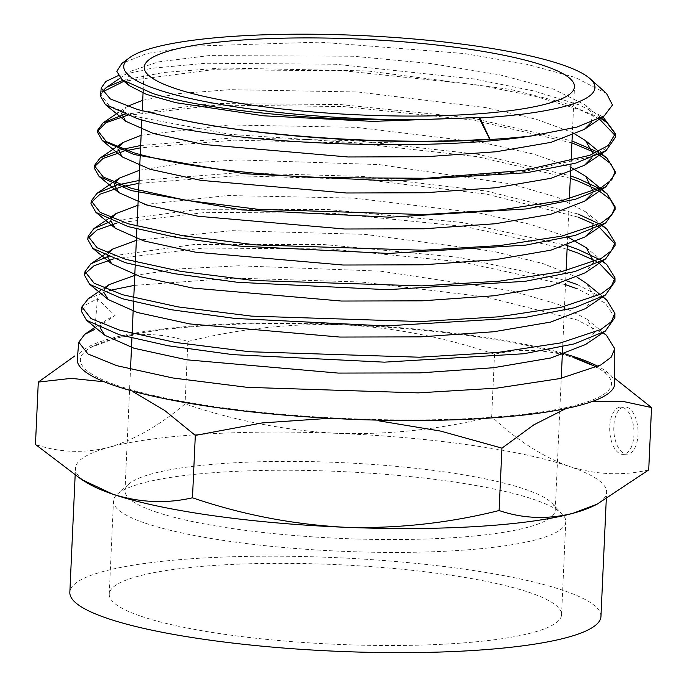 <?xml version="1.0" encoding="UTF-8"?>
<svg xmlns="http://www.w3.org/2000/svg" width="687" height="687" viewBox="0 0 687 687"><rect width="100%" height="100%" fill="white"/><g stroke="black" fill="none" stroke-linecap="round" stroke-linejoin="round"><path stroke-width="0.52" stroke-dasharray="3.44 2.58" d="M622.903 407.494A23.667 12.091 86.5 0 1 633.998 432.467A23.667 12.091 86.5 0 1 623.289 454.39A23.667 12.091 86.5 0 1 609.781 431.505A23.667 12.091 86.5 0 1 620.404 407.151A23.667 12.091 86.5 0 1 622.903 407.494M599.21 118.834L578.961 109.439L535.431 96.352L478.916 85.111L344.075 70.795L213.245 69.688L124.046 81.212M102.286 92.067L100.508 96.128M615.337 137.434L615.174 135.537M571.928 142.87L472.759 120.027L343.131 106.528L216.972 105.102L127.267 115.356M97.477 131.191L97.348 132.016M615.243 173.468L615.191 172.454M598.927 154.712L595.612 152.883M570.322 178.302L477.293 156.662L356.003 143.119L234.413 140.165L140.56 147.817M126.777 150.547L123.858 151.234M94.377 166.795L94.179 167.911M615.14 209.501L615.063 208.195M598.909 190.746L596.969 189.646M578.016 217.083L486.671 194.146L362.985 179.419L236.912 175.752L138.946 183.352M124.399 186.186L120.448 187.122M91.294 202.399L91.01 203.799M615.045 245.525L614.934 243.937M598.884 226.779L593.714 223.962M567.101 249.192L464.833 226.495L333.315 213.331L206.486 212.335L117.039 223M88.219 238.003L87.842 239.694M614.951 281.558L614.788 279.678M598.866 262.82L595.801 261.086M565.487 284.65L462.214 261.996L330.078 248.943L203.008 248.084L113.638 258.879M85.162 273.615L84.673 275.581M614.848 317.592L605.333 303.173L577.389 288.849M100.225 328L105.618 320.151L115.038 315.548L97.485 298.69L85.841 304.805L81.504 311.477M126.408 82.732L129.817 71.525L158.302 61.89L209.097 55.595L353.187 56.222L430.457 63.505L499.775 74.814L553.421 89.104L585.393 104.999L592.297 113.784L591.43 122.32M121.427 113.183L126.374 107.043L118.877 112.136M142.724 100.268L179.135 93.535L230.033 89.662L357.91 91.989L485.606 107.584L536.289 119.263L572.4 132.514M593.113 153.974L591.885 157.795M117.872 148.985L118.319 147.447M141.136 135.253L229.166 124.948L356.347 127.344L483.339 142.716L534.125 154.232L570.82 167.31M593.079 191.33L592.065 193.768M114.325 184.786L114.944 182.725M139.547 170.256L181.256 163.403L238.698 159.916L378.949 164.571L510.355 183.815L557.483 197.315L586.054 212.043L593.13 221.016L592.237 229.741M110.787 220.596L111.586 218.002M137.95 205.284L227.526 195.52L353.805 198.088L479.706 213.159L530.622 224.417L568.192 237.247M593.86 261.927L585.169 272.808M107.258 256.397L108.237 253.288M136.361 240.33L232 230.66L364.9 234.37L493.395 251.33L542.979 263.576L577.174 277.256M586.561 283.465L594.281 296.44L585.367 308.669M103.737 292.198L104.905 288.574M134.772 275.393L179.187 268.892L238.535 265.792L380.332 271.142L511.454 290.781L558.316 304.367L586.775 319.137L594.556 332.182L585.633 344.479M606.569 93.544L575.079 77.399L526.955 64.312L464.489 53.56L319.678 42.139L190.849 46.218L146.812 53.543L121.797 63.487M118.207 75.622L151.982 68.245L205.774 63.256L335.831 64.226L474.202 78.979L534.057 91.002L578.995 104.828L602.877 116.764M489.874 139.358L360.469 143.076L230.334 134.377L135.107 116.447L109.336 105.755L100.886 95.021L101.204 88.219M122.844 80.336L163.729 72.479L221.738 67.979L367.665 70.95L510.329 89.404L564.499 102.99L600.464 118.173M615.354 133.991L615.243 136.395L608.811 147.027L590.786 156.688L523.769 171.604L426.309 178.869L316.123 177.607M134.317 285.397L234.49 278.098L361.594 282.031L485.58 296.921L577.114 319.919L606.475 335.299M88.271 298.751L109.594 290.429M577.423 284.616L606.63 299.927M107.713 256.586L194.369 244.486L323.139 244.478L459.182 257.359L565.676 280.476M599.339 259.403L602.078 261.12M111.852 221.025L199.007 209.234L327.338 209.483L462.239 222.502L567.264 245.585M599.365 223.953L601.632 225.353M116.034 185.473L119.598 184.511M139.083 180.483L236.981 172.823L363.028 176.439L486.705 191.115L578.042 214M599.382 188.496L601.177 189.586M120.251 149.912L122.947 149.208M140.663 145.515L234.507 137.812L356.115 140.723L477.422 154.223L570.433 175.838M597.544 151.973L600.696 153.819M124.502 114.36L213.107 103.514L340.091 104.536L471.462 117.949L572.013 140.972M95.021 327.321L94.849 329.331L115.038 315.548M97.485 298.69L95.029 327.227M648.708 469.934C622.422 475.988 595.904 474.803 569.145 466.379A265.835 46.759 -177.4 0 1 606.595 492.364A265.835 46.759 -177.4 0 1 592.615 506.362M88.125 483.45A265.835 46.759 -177.4 0 1 75.476 468.242A265.835 46.759 -177.4 0 1 109.216 447.271C83.771 453.523 59.194 452.587 35.466 444.455M337.326 433.342C285.157 430.517 234.396 420.693 185.061 403.862C159.994 425.236 134.712 439.706 109.216 447.271A265.835 46.759 -177.4 0 1 337.326 433.342A265.835 46.759 -177.4 0 1 569.145 466.379C542.447 456.64 516.624 440.049 491.686 416.605C441.002 429.272 389.555 434.854 337.326 433.342M89.963 347.794L114.145 338.674A265.835 46.759 2.6 0 0 94.385 345.647A265.835 46.759 2.6 0 0 117.855 385.639A265.835 46.759 2.6 0 0 349.674 418.666A265.835 46.759 2.6 0 0 577.784 404.746A265.835 46.759 2.6 0 0 598.875 368.558A265.835 46.759 2.6 0 0 596.419 367.167M187.895 341.491C238.569 328.815 290.026 323.233 342.255 324.745C394.424 327.57 445.176 337.394 494.52 354.226C520.798 348.172 547.316 349.357 574.074 357.781A265.835 46.759 2.6 0 0 342.255 324.745A265.835 46.759 2.6 0 0 114.145 338.674C139.581 332.422 164.167 333.358 187.895 341.491L185.061 403.862M141.136 616.282A226.392 39.82 2.6 0 0 394.587 645.497A226.392 39.82 2.6 0 0 561.554 614.693A226.392 39.82 2.6 0 0 337.205 564.645A226.392 39.82 2.6 0 0 109.242 594.152A226.392 39.82 2.6 0 0 141.136 616.282M600.953 616.479A265.835 46.759 2.6 0 0 337.523 557.715A265.835 46.759 2.6 0 0 69.842 592.357M614.685 383.552A268.986 47.309 2.6 0 0 598.034 366.394M562.378 353.161A268.986 47.309 2.6 0 0 264.117 323.002A268.986 47.309 2.6 0 0 77.279 359.155M494.52 354.226L491.686 416.605M626.965 407.245A23.667 12.091 86.5 0 1 638.06 432.217A23.667 12.091 86.5 0 1 627.351 454.141A23.667 12.091 86.5 0 1 613.843 431.256A23.667 12.091 86.5 0 1 624.466 406.902A23.667 12.091 86.5 0 1 626.965 407.245M155.331 511.755A215.349 37.879 2.6 0 0 396.425 539.544A215.349 37.879 2.6 0 0 555.242 510.243A215.349 37.879 2.6 0 0 552.09 503.322A215.349 37.879 2.6 0 0 341.834 462.634A215.349 37.879 2.6 0 0 128.761 484.103A215.349 37.879 2.6 0 0 124.991 490.707A215.349 37.879 2.6 0 0 155.331 511.755M145.361 523.193A226.392 39.82 2.6 0 0 398.812 552.408A226.392 39.82 2.6 0 0 565.787 521.605A226.392 39.82 2.6 0 0 562.464 514.331A226.392 39.82 2.6 0 0 341.43 471.557A226.392 39.82 2.6 0 0 117.425 494.125A226.392 39.82 2.6 0 0 113.467 501.063A226.392 39.82 2.6 0 0 145.361 523.193M606.037 150.651L605.41 151.08M95.982 212.429L96.412 212.781M605.625 258.922L604.972 259.368M95.098 327.278L105.6 320.151M603.109 332.534L586.818 319.172M100.233 290.635L103.9 288.154M602.748 296.741L600.017 294.5M103.952 254.946L107.095 252.807M602.499 261.043L586.878 248.23M107.67 219.247L110.289 217.47M602.018 225.138L586.569 212.472M111.397 183.541L113.484 182.124M601.649 189.329L600.155 188.109M115.133 147.842L116.687 146.786M601.271 153.519L598.695 151.406M120.199 78.06L129.826 71.534M601.048 117.846L585.384 104.999M94.385 345.647L89.954 347.768M598.875 368.558L605.402 372.44M606.269 499.466L606.595 492.364M75.141 475.533L75.476 468.242M555.242 510.243L561.236 378.279M562.67 346.815L566.122 270.626M567.273 245.311L569.386 198.826M570.949 164.391L571.095 161.256M572.254 135.614L574.478 86.76M124.991 490.707L130.504 369.391M131.921 338.176L132.127 333.599M133.57 301.799L133.75 297.806M135.219 265.422L135.373 262.013M136.876 229.037L137.005 226.212M138.525 192.643L138.628 190.402M140.182 156.25L140.251 154.592M141.831 119.856L142.243 110.805M143.171 90.341L144.218 67.214M128.761 484.103L117.425 494.125M552.09 503.322L562.464 514.331M561.554 614.693L565.787 521.605M109.242 594.152L113.467 501.063M623.289 454.39L627.351 454.141M620.404 407.151L624.466 406.902"/><path stroke-width="1.03" d="M489.737 139.092L478.813 117.563L479.998 117.966L489.883 139.083C387.708 145.936 242.76 135.657 165.035 116.094L137.769 109.585L110.324 98.962L101.212 88.005L100.5 96.128L105.36 104.561L137.039 118.49C213.339 142.724 420.118 153.708 532.253 135.828L576.882 127.095L604.277 115.854L612.478 105.017L606.569 93.544L590.116 78.756A235.856 41.486 2.6 0 0 361.233 35.544A235.856 41.486 2.6 0 0 129.371 57.837A235.856 41.486 2.6 0 0 414.622 119.787L478.813 117.563L372.792 121.384L263.585 115.802L175.786 102.681L146.425 94.359L129.208 85.583L126.408 82.732M124.046 81.212L102.286 92.067M97.477 130.332L97.331 132.016L102.226 140.509L134.085 154.532L244.177 173.734L391.341 180.956L526.886 172.72L575.723 163.12L606.046 150.659L615.337 137.434L615.363 133.536L608.193 145.515L589.875 155.288L523.76 170.419L426.249 178.276L316.123 177.607C237.35 173.304 176.714 165.06 134.223 152.883L106.365 141.642L97.494 130.332L103.153 122.793L124.502 114.36M615.174 135.537L599.21 118.834M595.612 152.883L571.928 142.87M127.267 115.356L106.013 122.698L97.477 131.191M94.359 165.644L94.162 167.911L99.134 176.49L131.14 190.574L241.867 209.913L389.898 217.195L526.242 208.934L575.38 199.282L605.882 186.761L615.243 173.468L615.26 171.484L611.799 179.668L601.572 187.353L562.052 200.561L500.797 209.896L424.223 214.576L258.02 209.295L185.808 200.269L131.32 188.35L103.299 177.031L94.377 165.644L100.087 158.036L120.251 149.912M615.191 172.454L610.691 163.626L598.927 154.712M596.969 189.646L578.325 181.205L570.322 178.302M140.56 147.817L126.777 150.547M123.858 151.234L103.024 158.457L94.377 166.795M91.01 203.799L95.974 212.429L128.186 226.616L176.439 237.47L239.626 246.092L388.584 253.434L525.753 245.122L575.156 235.418L605.788 222.82L615.14 209.501M615.063 208.195L610.477 199.505L598.909 190.746M138.946 183.352L124.399 186.186M120.448 187.122L100.027 194.223L91.294 202.399M87.842 239.694L92.831 248.376L125.232 262.666L173.768 273.589L237.316 282.271L387.142 289.682L525.108 281.335L574.804 271.588L605.625 258.93L615.045 245.525M614.934 243.937L598.884 226.779M593.714 223.962L578.016 217.083M595.801 261.086L577.698 252.971L567.101 249.192M117.039 223L97.03 229.99L88.219 238.003M85.008 271.588L84.656 275.581L89.739 284.366L122.277 298.708L171.089 309.7L234.997 318.442L385.673 325.921L524.447 317.557L574.435 307.759L605.453 295.041L614.951 281.558L614.968 277.84L611.447 286.144L601.048 293.95L560.832 307.355L498.513 316.827L420.607 321.559L251.511 316.123L178.045 306.9L122.604 294.74L94.102 283.199L85.025 271.588L90.839 263.834L107.713 256.586M614.788 279.678L598.866 262.82M577.389 288.849L565.487 284.65M113.638 258.879L94.033 265.749L85.162 273.615M81.89 306.9L81.487 311.477L86.596 320.297L119.332 334.749L168.444 345.819L232.747 354.629L384.359 362.161L523.958 353.745L574.212 343.895L605.367 331.1L614.848 317.592L614.874 313.289L611.336 321.645L600.876 329.485L560.429 342.95L497.749 352.465L419.396 357.214L249.347 351.727L175.46 342.444L119.701 330.207L91.028 318.588L81.908 306.9L88.271 298.751M591.43 122.32L584.285 129.422L550.974 142.364L496.16 151.75L425.914 156.739L348.017 156.98L203.756 144.468L153.416 133.518L125.704 121.238L121.427 113.183M127.439 106.356L142.724 100.268M572.4 132.514L585.616 140.689L593.113 153.974M591.885 157.795L584.482 165.284L550.897 178.311L495.645 187.757L424.832 192.764L346.325 192.995L200.913 180.355L150.17 169.303L122.234 156.911L117.872 148.985M118.319 147.447L122.921 142.553L141.136 135.253M570.82 167.31L585.813 176.353L593.079 191.33M592.065 193.768L584.689 201.136L550.845 214.25L495.181 223.756L423.836 228.788L344.728 229.011L198.174 216.259L147.001 205.112L118.782 192.609L114.325 184.786M114.944 182.725L119.435 178.088L139.547 170.256M592.237 229.741L584.963 236.946L550.905 250.171L494.812 259.746L422.891 264.813L343.122 265.027L195.331 252.146L143.729 240.888L115.287 228.264L110.787 220.596M111.586 218.002L115.94 213.631L137.95 205.284M568.192 237.247L586.312 247.758L593.86 261.927M605.625 258.922L585.152 272.808L550.828 286.11L494.297 295.745L421.809 300.846L341.413 301.043L192.472 288.025L140.466 276.672L111.809 263.937L107.258 256.397M108.237 253.288L112.488 249.141L136.361 240.33M577.174 277.256L586.561 283.465L600.017 294.5M605.462 295.032L585.358 308.669L550.768 322.057L493.816 331.744L420.805 336.87L339.816 337.059L189.741 323.929L137.306 312.482L108.366 299.635L103.737 292.198M104.905 288.574L109.044 284.65L134.772 275.393M605.367 331.091L585.633 344.479L550.819 357.97L493.446 367.734L419.851 372.895L338.21 373.084L186.89 359.816L134.034 348.257L104.871 335.29L100.225 328M129.371 57.837L121.797 63.487L116.799 71.362L121.977 79.658L152.763 93.518C205.688 110.075 317.403 121.496 414.622 119.787M602.877 116.764L615.363 133.536M101.212 88.005L105.875 81.452L118.207 75.622M102.037 91.629L106.494 87.352L122.844 80.336M600.464 118.173L607.188 122.87L614.977 133.553M603.109 332.534L606.484 335.299L614.762 348.738L611.215 357.137L600.696 365.02L560.025 378.554L496.984 388.112L418.194 392.878L247.174 387.331L172.866 377.987L116.799 365.673L87.979 353.977L78.79 342.22L84.767 334.303L94.849 329.331M109.594 290.429L134.317 285.397M602.748 296.741L606.638 299.927L614.856 313.289M565.676 280.476L577.423 284.616M567.264 245.585L577.733 249.312L599.339 259.403M602.078 261.12L606.75 264.521L614.959 277.84M601.632 225.353L606.853 229.106L615.054 242.382L611.567 250.652L601.219 258.424L561.236 271.751L499.269 281.181L421.809 285.895L253.683 280.511L180.629 271.356L125.506 259.282L97.168 247.809L88.142 236.276L93.896 228.582L111.852 221.025M578.042 214L599.365 223.953M601.177 189.586L606.982 193.708L615.148 206.933L611.679 215.16L601.4 222.889L561.648 236.156L500.033 245.542L423.02 250.24L255.856 244.907L183.223 235.813L128.417 223.816L100.233 212.42L91.259 200.956L96.996 193.313L116.034 185.473M119.598 184.511L139.083 180.483M570.433 175.838L578.351 178.697L599.382 188.496M122.947 149.208L140.663 145.515M572.013 140.972L597.544 151.973M600.696 153.819L607.153 158.353L615.243 171.484M597.046 504.249L592.615 506.362A265.835 46.759 -177.4 0 1 572.855 513.335L597.037 504.215L648.708 469.934L651.534 407.554L622.826 401.371L593.353 401.612M344.745 527.264A265.835 46.759 -177.4 0 1 112.926 494.236C139.684 502.652 166.202 503.837 192.48 497.792C241.824 514.615 292.576 524.439 344.745 527.264C396.974 528.775 448.431 523.202 499.106 510.527C522.833 518.651 547.419 519.595 572.855 513.335A265.835 46.759 -177.4 0 1 344.745 527.264M104.381 381.817L71.216 378.365L38.292 382.084L35.466 444.455L81.616 479.543L112.926 494.236A265.835 46.759 -177.4 0 1 88.125 483.45L81.598 479.578M38.292 382.084L74.831 355.926M329.863 418.271L262.159 422.926L195.314 435.412L164.751 410.517L133.381 391.925M565.908 408.593L533.816 424.841L501.939 448.147L440.668 431.101L378.048 420.719M596.419 367.167A265.835 46.759 2.6 0 0 574.074 357.781L591.438 364.943M614.702 378.339L651.534 407.554M75.141 475.533L69.842 592.357A265.835 46.759 2.6 0 0 107.292 618.352A265.835 46.759 2.6 0 0 404.901 652.65A265.835 46.759 2.6 0 0 600.953 616.479L606.269 499.466M479.998 117.966A235.856 41.486 2.6 0 0 590.116 78.756M174.558 88.271A215.349 37.879 2.6 0 0 415.652 116.06A215.349 37.879 2.6 0 0 574.478 86.76A215.349 37.879 2.6 0 0 361.07 39.15A215.349 37.879 2.6 0 0 144.218 67.214A215.349 37.879 2.6 0 0 174.558 88.271M78.773 342.212L77.279 359.155A268.986 47.309 2.6 0 0 115.15 385.802A268.986 47.309 2.6 0 0 417.267 420.504A268.986 47.309 2.6 0 0 614.685 383.552L614.779 348.738M598.034 366.394A268.986 47.309 2.6 0 0 562.378 353.161M501.939 448.147L499.106 510.527M195.314 435.412L192.48 497.792M165.035 116.094A257.153 45.23 2.6 0 0 532.253 135.828M105.369 104.553L125.721 121.238M606.037 150.651L584.474 165.284M102.226 140.509L122.234 156.911M605.882 186.761L584.689 201.136M99.134 176.49L118.791 192.609M605.788 222.82L584.955 236.946M95.982 212.429L115.304 228.264M92.831 248.376L111.809 263.937M89.739 284.358L108.374 299.635M86.571 320.288L104.871 335.29M129.216 85.592L121.977 79.658M584.276 129.422L604.277 115.854M84.724 334.311L95.098 327.278M87.79 299.077L100.233 290.635M103.9 288.154L109.044 284.658M90.839 263.834L103.952 254.946M107.095 252.807L112.496 249.149M606.75 264.521L602.499 261.043M586.878 248.23L586.303 247.758M93.896 228.582L107.67 219.247M110.289 217.47L115.94 213.631M606.861 229.106L602.018 225.138M586.569 212.472L586.045 212.043M96.987 193.313L111.397 183.541M113.484 182.124L119.426 178.096M606.999 193.717L601.649 189.329M600.155 188.109L585.822 176.353M100.087 158.044L115.133 147.842M116.687 146.786L122.921 142.553M607.162 158.353L601.271 153.519M598.695 151.406L585.625 140.689M103.153 122.793L118.877 112.136M106.502 87.352L120.199 78.06M607.179 122.87L601.048 117.846M88.125 236.268L87.824 239.694M91.242 200.956L90.993 203.799M615.071 242.391L615.063 245.534M615.166 206.933L615.157 209.501M561.236 378.279L562.67 346.815M566.122 270.626L567.273 245.311M569.386 198.826L570.949 164.391M571.095 161.256L572.254 135.614M130.504 369.391L131.921 338.176M132.127 333.599L133.57 301.799M133.75 297.806L135.219 265.422M135.373 262.013L136.876 229.037M137.005 226.212L138.525 192.643M138.628 190.402L140.182 156.25M140.251 154.592L141.831 119.856M142.243 110.805L143.171 90.341"/></g></svg>
